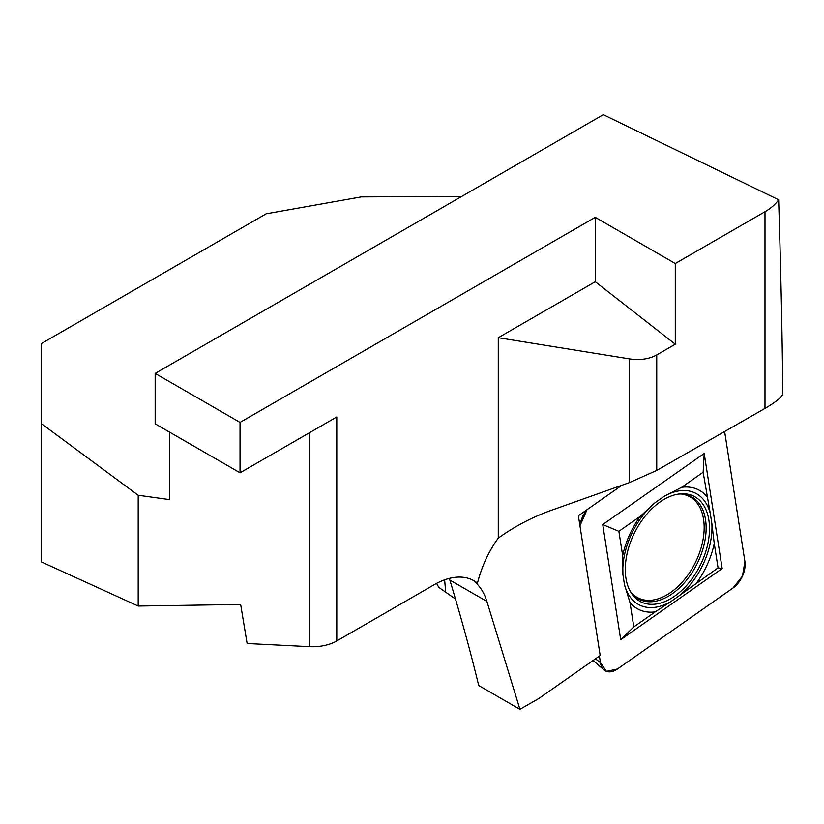 <?xml version="1.0" encoding="UTF-8"?>
<svg xmlns="http://www.w3.org/2000/svg" width="824" height="824" viewBox="0 0 824 824"><rect width="100%" height="100%" fill="white"/><g stroke="black" fill="none" stroke-linecap="round" stroke-linejoin="round"><path stroke-width="1.24" d="M169.404 432.044L169.404 499.591L138.195 495.255L41.2 423.526L41.2 561.824L138.195 606.052L240.649 604.466L247.128 643.513L309.556 646.665A34.289 19.797 0 0 0 336.789 640.938L434.011 584.813A80.258 46.34 -60 0 1 474.14 580.838A80.258 46.34 -60 0 1 477.467 583.104L474.284 581.425C480.042 586.214 484.255 592.889 486.902 601.438L519.913 709.32L538.731 698.577L600.181 655.513L578.376 515.742L621.863 485.274M455.497 599.048L438.862 587.419L436.555 583.413M449.327 578.396L449.853 580.055C461.069 617.269 470.689 652.433 478.713 685.527L519.913 709.32M461.79 196.39L361.242 196.905L266.162 213.807L41.2 343.69L41.2 423.526M498.273 538.103L498.273 337.716L595.258 281.726L675.278 344.216L675.278 263.526L595.258 217.33L240.031 422.413L155.159 373.416L603.312 114.68L778.639 199.789C780.843 269.551 782.234 334.338 782.8 394.171C781.245 397.693 775.312 402.431 764.991 408.395L656.738 470.422L629.495 482.555L550.999 510.437C532.191 517.194 514.609 526.412 498.273 538.103C488.653 551.441 481.721 566.449 477.467 583.104M675.278 263.526L764.991 211.727A61.728 35.638 180 0 0 778.639 199.789M675.278 344.216L656.738 354.917L656.738 470.422M498.273 337.716L629.495 358.883C640.032 360.418 649.116 359.099 656.738 354.917M595.258 217.33L595.258 281.726M155.159 373.416L155.159 423.814L240.031 472.811L240.031 422.413M138.195 495.255L138.195 606.052M336.789 640.938L336.789 416.954L240.031 472.811M682.282 494.235A56.825 35.247 -63.4 0 1 703.706 535.198A56.825 35.247 -63.4 0 1 670.726 592.425A56.825 35.247 -63.4 0 1 632.399 593.764M620.709 639.671L722.164 568.57L704.201 453.468L602.746 524.569L620.709 639.671L633.8 626.899L630 602.601L624.489 584.679A62.531 38.79 116.6 0 0 670.684 601.705L679.553 595.484A62.531 38.79 116.6 0 0 711.854 523.467L710.278 513.393A62.531 38.79 116.6 0 0 664.092 496.378L655.214 502.599A62.531 38.79 116.6 0 0 622.923 574.616L624.489 584.679M600.459 662.733L599.419 656.048L600.459 662.733L606.505 671.354L617.464 668.995L733.02 588.017L742.486 576.058L744.906 561.505L724.626 431.519L744.906 561.505A20.579 12.762 -63.4 0 1 733.02 588.017L617.464 668.995A20.579 12.762 -63.4 0 1 604.044 669.912A20.579 12.762 -63.4 0 1 600.459 662.733L595.495 658.798M579.952 525.836A20.579 12.762 -63.4 0 1 586.997 509.706L579.952 525.836M674.732 596.092A59.071 36.647 -63.4 0 1 630.7 592.065A59.071 36.647 -63.4 0 1 634.624 532.623A59.071 36.647 -63.4 0 1 679.903 493.895A59.071 36.647 -63.4 0 1 709.423 531.913A59.071 36.647 -63.4 0 1 674.732 596.092M622.923 574.616L622.676 555.613A66.868 41.478 -63.4 0 1 625.21 546.106A66.868 41.478 -63.4 0 1 639.795 516.998A66.868 41.478 -63.4 0 1 640.299 516.298L655.214 502.599M706.93 496.563A66.868 41.478 116.6 0 0 681.716 487.272L703.14 472.255L710.278 513.393M664.092 496.378L681.716 487.272M670.684 601.705L655.214 611.892A66.868 41.478 -63.4 0 1 630 602.601M696.641 582.867A66.868 41.478 116.6 0 0 714.264 543.552L718.054 567.849L679.553 595.484M711.854 523.467L714.264 543.552M655.214 611.892L633.8 626.899M622.676 555.613L618.875 531.305L640.299 516.298M602.746 524.569L618.875 531.305M704.201 453.468L703.14 472.255M722.164 568.57L718.054 567.849M444.63 579.839L445.681 591.9M486.902 601.438L449.853 580.055M764.991 408.395L764.991 211.727M629.495 482.555L629.495 358.883M309.556 646.665L309.556 432.672M678.595 494.06A57.556 35.71 -63.4 0 1 706.014 532.057A57.556 35.71 -63.4 0 1 672.26 593.744A57.556 35.71 -63.4 0 1 630.051 590.921M593.084 660.488L604.044 669.912"/></g></svg>
